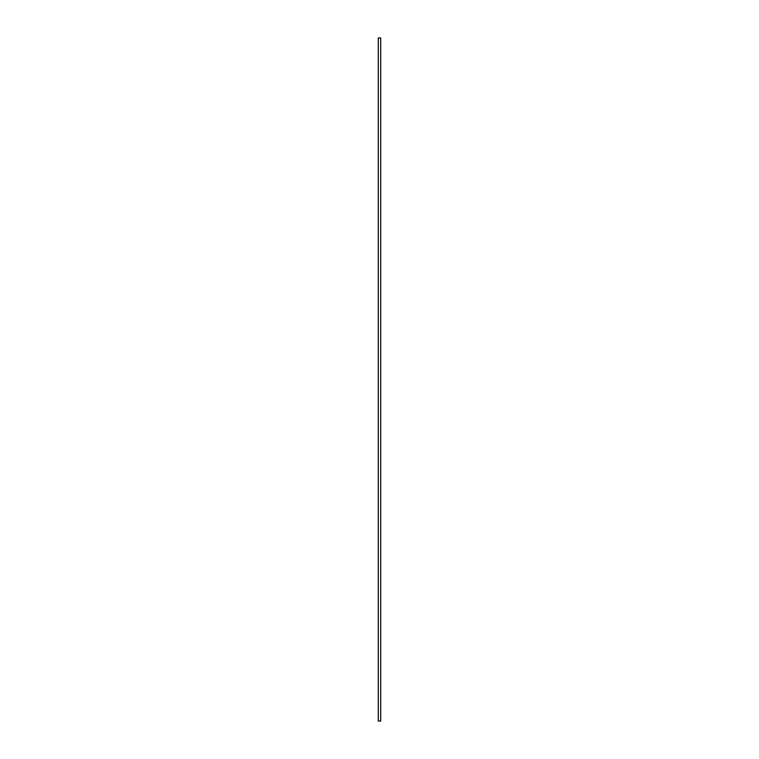 <?xml version="1.0" encoding="UTF-8"?>
<svg xmlns="http://www.w3.org/2000/svg" width="759" height="759" viewBox="0 0 759 759"><rect width="100%" height="100%" fill="white"/><g stroke="black" fill="none" stroke-linecap="round" stroke-linejoin="round"><path stroke-width="1.14" d="M378.295 721.05L380.705 721.05L380.705 37.95L378.295 37.95L378.295 721.05"/></g></svg>
